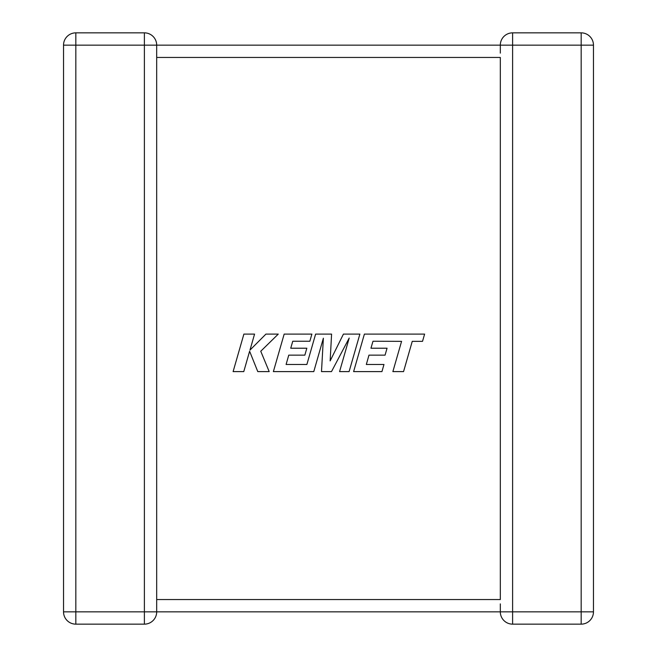 <?xml version="1.0" encoding="UTF-8"?>
<svg xmlns="http://www.w3.org/2000/svg" width="657" height="657" viewBox="0 0 657 657"><rect width="100%" height="100%" fill="white"/><g stroke="black" fill="none" stroke-linecap="round" stroke-linejoin="round"><path stroke-width="0.99" d="M500.314 45.949L500.314 45.152A12.302 12.302 0 0 1 512.608 32.85L581.174 32.85A12.302 12.302 0 0 1 593.468 45.152L593.468 611.848L581.174 611.848L581.174 624.15L512.608 624.15L512.608 611.848L581.174 611.848L581.174 45.152L512.608 45.152L512.608 611.848L500.314 611.848L500.314 611.051M500.314 603.89L500.314 611.848L156.686 611.848A12.302 12.302 0 0 1 144.392 624.15L75.826 624.15A12.302 12.302 0 0 1 63.532 611.848L63.532 45.152A12.302 12.302 0 0 1 75.826 32.85L144.392 32.85A12.302 12.302 0 0 1 156.686 45.152L156.686 611.848L144.392 611.848L144.392 45.152L75.826 45.152L75.826 611.848L144.392 611.848L144.392 624.15M144.392 32.85A12.302 12.302 0 0 1 156.686 45.152L144.392 45.152L144.392 32.85A12.302 12.302 0 0 1 156.686 45.152L500.314 45.152L500.314 53.11M156.686 57.446L500.314 57.446L500.314 599.554L156.686 599.554M63.532 45.152A12.302 12.302 0 0 1 75.826 32.85L75.826 45.152L63.532 45.152A12.302 12.302 0 0 1 75.826 32.85M512.608 32.85A12.302 12.302 0 0 0 500.314 45.152L512.608 45.152L512.608 32.85A12.302 12.302 0 0 0 500.314 45.152M500.314 611.848A12.302 12.302 0 0 0 512.608 624.15A12.302 12.302 0 0 1 500.314 611.848M581.174 624.15A12.302 12.302 0 0 0 593.468 611.848A12.302 12.302 0 0 1 581.174 624.15M372.987 341.246L401.575 341.344L392.87 371.607L403.554 371.607L412.251 341.344L422.525 341.344L424.603 334.101L364.397 334.101L353.614 371.607L381.947 371.607L383.975 364.471L366.319 364.471L368.979 355.15L385.068 355.15L387.047 348.218L370.959 348.218L372.987 341.246M359.88 334.101L343.43 334.101L330.143 360.898L331.588 334.101L315.615 334.101L306.885 364.471L286.099 364.471L288.752 355.15L304.848 355.15L306.827 348.218L290.731 348.218L292.759 341.246L309.849 341.246L311.878 334.101L284.169 334.101L273.378 371.607L313.783 371.607L323.367 338.215L321.495 371.607L331.498 371.607L349.204 338.059L339.57 371.607L349.097 371.607L359.88 334.101M243.887 334.101L233.112 371.607L243.772 371.607L249.611 351.24L257.782 371.607L269.198 371.607L260.755 351.24L278.264 334.101L265.921 334.101L249.98 350.099L254.563 334.101L243.887 334.101M75.826 624.15L75.826 611.848L63.532 611.848M581.174 32.85L581.174 45.152L593.468 45.152A12.302 12.302 0 0 0 581.174 32.85"/></g></svg>
